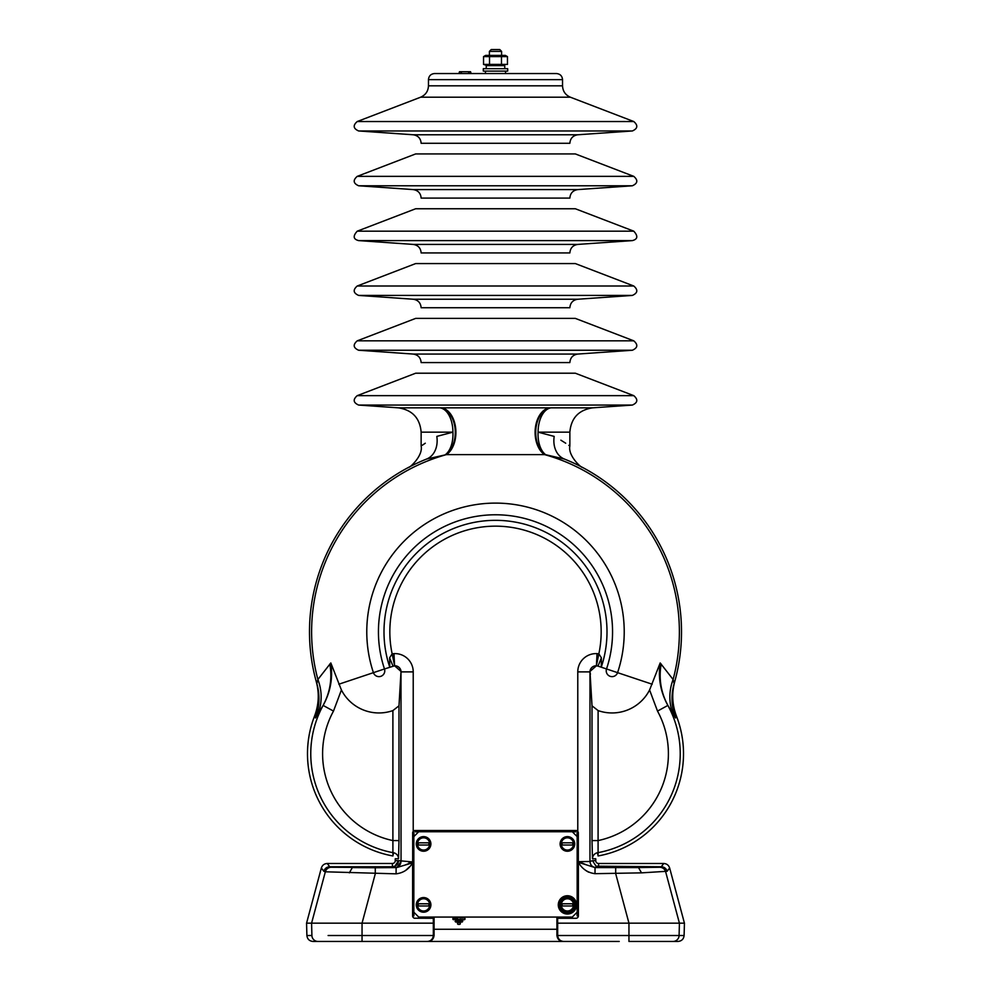 <?xml version="1.0" encoding="UTF-8"?>
<svg xmlns="http://www.w3.org/2000/svg" width="991" height="991" viewBox="0 0 991 991"><rect width="100%" height="100%" fill="white"/><g stroke="black" fill="none" stroke-linecap="round" stroke-linejoin="round"><path stroke-width="1.49" d="M456.021 920.713L456.021 921.68L462.326 921.196L456.021 920.713M458.35 924.38L459.514 924.38A0.855 0.855 0 0 0 460.369 923.525A0.855 0.855 0 0 0 459.514 922.671L458.35 922.671A0.855 0.855 0 0 0 457.495 923.525A0.855 0.855 0 0 0 458.35 924.38L459.514 924.38M464.172 919.722L453.692 919.351L464.172 919.722A0.855 0.855 0 0 0 465.027 918.868A0.855 0.855 0 0 0 464.172 918.013L459.787 918.013L459.787 917.071M459.787 918.013L459.415 917.071M456.021 920.342A0.855 0.855 0 0 0 455.166 921.196A0.855 0.855 0 0 0 456.021 922.051L461.843 922.051A0.855 0.855 0 0 0 462.698 921.196A0.855 0.855 0 0 0 461.843 920.342L456.021 920.342M434.07 935.355C433.674 939.034 431.642 941.066 427.976 941.45L427.406 941.45C430.912 941.091 432.894 939.109 433.34 935.516L434.07 935.355L434.07 929.261L556.93 929.261L556.93 917.071M458.077 917.071L458.077 918.013L453.692 918.013A0.855 0.855 0 0 0 452.837 918.868A0.855 0.855 0 0 0 453.692 919.722M382.749 867.075L371.774 867.175L382.749 867.075M608.251 867.075L619.226 867.175L608.251 867.075M314.531 716.134C318.829 704.787 319.399 693.266 316.253 681.56L316.823 683.542A54.852 54.802 -16.1 0 1 315.497 717.955L314.531 716.134A103.894 103.894 0 0 0 392.919 855.964L392.894 840.579L398.989 840.579L398.531 858.751L395.248 858.763L395.248 860.646L398.506 860.646A6.095 6.095 0 0 1 394.951 866.184L398.506 860.646L412.615 861.959L413.222 831.35A2.44 2.44 0 0 1 415.043 830.52L575.957 830.52A2.44 2.44 0 0 1 577.778 831.35L577.778 671.886A18.284 18.284 0 0 1 597.053 653.626L598.849 653.849L601.401 657.838L601.252 667.191L597.994 666.113L601.401 657.838M392.919 855.964L393.514 852.755A6.095 6.095 -129.9 0 1 398.531 858.751L395.248 858.763M668.727 935.516L628.951 935.516L684.112 935.516L684.434 923.166L669.656 868.005L667.154 871.262C666.2 868.438 664.243 866.939 661.27 866.741L596.049 866.184L592.494 860.646L595.752 860.646L595.752 858.763L592.469 858.751L592.011 840.579L598.106 840.579A88.806 88.806 0 0 0 657.504 711.092L649.588 689.971L660.179 662.954L673.1 679.492A183.88 183.88 0 0 0 544.579 454.621L446.421 454.621L426.613 459.044A24.379 18.693 68.3 0 0 436.82 436.399C416.133 448.861 416.133 448.861 436.82 436.399L452.912 432.163A24.379 13.936 -94.2 0 1 445.331 454.708A24.379 16.351 -90.7 0 0 455.29 432.163A24.379 16.351 -90.7 0 0 439.917 407.846L549.856 407.834A24.379 15.707 -89.4 0 0 535.338 428.162A24.379 15.707 -89.4 0 0 544.579 454.621L545.669 454.708A24.379 16.351 -89.3 0 1 535.71 432.163A24.379 16.351 -89.3 0 1 551.083 407.846L592.531 407.846L632.369 405.059C637.758 402.656 638.216 399.522 633.769 395.644L357.231 395.644L415.663 373.211L575.337 373.211L633.769 395.644M393.514 852.755A100.624 100.624 0 0 1 323.128 705.419L317.789 714.35A54.852 49.736 26 0 0 317.9 679.492L330.821 662.954L341.412 689.971L333.496 711.092A88.806 88.806 0 0 0 392.894 840.579L392.894 710.584L398.989 705.815L401.008 671.44C400.488 668.145 398.568 666.262 395.26 665.803L395.359 665.803M551.083 407.846A24.379 13.961 -90 0 0 538.088 432.163L554.18 436.399A24.379 18.693 -68.3 0 0 564.387 459.044A186.011 186.011 0 0 1 674.177 683.542L674.747 681.56C671.601 693.254 672.171 704.774 676.469 716.134L675.503 717.955L667.872 705.419A100.624 100.624 0 0 1 597.486 852.755L598.081 855.964A103.894 103.894 0 0 0 676.469 716.134M673.1 679.492L674.177 683.542A54.852 54.802 16.1 0 0 675.503 717.955L673.211 714.35A54.852 49.736 -26 0 1 673.1 679.492L674.177 683.542L674.747 681.56M316.253 681.56L316.823 683.542L317.9 679.492A183.88 183.88 0 0 1 446.421 454.621A24.379 15.707 -90.6 0 0 455.662 428.162A24.379 15.707 -90.6 0 0 441.144 407.834M592.531 407.846C578.633 410.039 571.076 418.14 569.862 432.163L538.088 432.163A24.379 13.936 -85.8 0 0 545.669 454.708L564.387 459.044C588.84 470.143 588.84 470.143 564.387 459.044A186.011 186.011 0 0 1 674.289 683.158M401.008 671.44L394.604 665.803L384.483 668.962A5.835 5.835 0 0 1 380.804 676.333A5.835 5.835 0 0 1 373.421 672.654L384.483 668.962A117.062 117.062 0 0 1 495.5 514.775A117.062 117.062 0 0 1 606.517 668.962A5.835 5.835 0 0 0 610.196 676.333A5.835 5.835 0 0 0 617.579 672.654L601.252 667.191A111.5 111.5 0 0 0 495.5 520.337A111.5 111.5 0 0 0 389.748 667.191L389.599 657.838L392.151 653.849L393.947 653.626A18.284 18.284 0 0 1 413.222 671.886L413.222 831.35M396.103 873.839L396.103 867.744L412.615 862.827C408.887 869.256 403.387 872.935 396.103 873.839L325.345 871.795A6.095 6.095 -70.6 0 1 331.242 867.274L394.938 867.583L392.411 866.741L394.951 866.184L398.506 860.646M328.108 935.516L362.049 935.516L362.049 923.166L375.267 873.839L375.267 867.744L394.938 867.583C398.63 867.224 400.661 865.193 401.033 861.489L397.292 867.1M433.34 935.355L433.327 923.166L311.583 923.166L325.345 871.795L323.846 871.262C324.8 868.438 326.757 866.939 329.73 866.741L392.411 866.741L392.411 863.483A2.837 2.837 0 0 0 395.248 860.646M427.406 941.45L312.983 941.45C309.378 941.091 307.346 939.109 306.888 935.516L306.566 923.166L321.344 868.005C322.298 865.18 324.255 863.681 327.228 863.483L392.411 863.483M306.566 923.166L311.583 923.166L311.905 935.516A6.095 6.095 90 0 0 318 941.45M673.211 714.35L667.984 705.58C660.898 692.486 658.631 678.637 661.17 664.032C658.631 678.637 660.898 692.486 667.984 705.58M590.066 672.976L592.011 705.815L598.106 710.584L598.081 855.964M660.179 662.954C657.962 677.943 660.526 692.102 667.872 705.419L657.504 711.092M597.994 666.113L596.396 665.803A6.095 6.095 0 0 0 595.74 665.803C592.432 666.262 590.512 668.145 589.992 671.44L589.979 672.183M590.438 674.227L589.967 671.886A6.095 6.095 0 0 1 595.74 665.803A6.095 6.095 0 0 0 589.967 671.886L589.967 861.489C590.339 865.193 592.37 867.224 596.062 867.583C592.358 867.224 590.326 865.193 589.967 861.489L592.494 860.646L596.049 866.184M586.375 864.796L580.28 862.381M578.323 862.257L578.818 862.95M586.325 870.866L588.642 872.191M595.752 860.646A2.837 2.837 0 0 0 598.589 863.483L663.772 863.483C666.745 863.681 668.702 865.18 669.656 868.005M667.154 871.262L641.524 872.86L638.501 867.583L615.696 867.583L638.439 867.583M684.434 923.166L628.951 923.166L615.696 873.678L615.696 867.583L595.021 867.583L595.021 873.678C587.7 872.749 582.151 868.971 578.385 862.343L595.021 867.583M638.501 867.583L659.758 867.274A6.095 6.095 -109.4 0 1 665.655 871.795L679.417 923.166L679.095 935.516L674.611 935.516M433.34 935.516L335.738 935.516M362.049 935.516L362.049 941.45L371.774 941.45M393.712 941.45L597.288 941.45M619.226 941.45L563.024 941.45C559.358 941.066 557.326 939.034 556.93 935.355L556.93 929.261L434.07 929.261L434.07 917.071M684.112 935.516C683.654 939.109 681.622 941.091 678.017 941.45L673 941.45L678.017 941.45M679.095 935.516A6.095 6.095 90 0 1 673 941.45L628.951 941.45L628.951 923.166L557.673 923.166L557.66 935.516C558.106 939.109 560.088 941.091 563.594 941.45M641.524 872.86L595.021 873.678M659.758 867.274L661.27 866.741L663.772 863.483M400.996 672.505L401.033 861.489C400.661 865.193 398.63 867.224 394.938 867.583M578.323 861.489L577.778 831.35M413.891 912.265L413.891 915.857L412.677 915.857L412.677 832.96A2.378 2.378 0 0 1 415.043 830.594L575.957 830.594A2.378 2.378 0 0 1 578.323 832.96L578.385 832.96M575.957 830.52L575.957 831.808L572.364 831.808M418.636 831.808L415.043 831.808L415.043 830.52M413.891 836.553L413.891 832.96L412.615 832.96M395.26 665.803A6.095 6.095 0 0 1 401.033 671.886A6.095 6.095 0 0 0 394.604 665.803L393.947 653.626M394.604 665.803L392.151 653.849A105.678 105.678 0 0 1 495.5 526.159A105.678 105.678 0 0 1 598.849 653.849L596.396 665.803L597.053 653.626M393.006 666.113L389.599 657.838M577.778 671.886L589.967 671.886A6.095 6.095 0 0 1 595.74 665.803C592.432 666.262 590.512 668.145 589.992 671.44L596.396 665.803M649.588 689.971A42.155 42.155 0 0 1 598.106 710.584M595.752 858.763L592.494 858.763A6.095 6.095 129.9 0 1 597.486 852.755M410.732 862.839L405.331 864.908M405.542 870.544L409.593 866.729M408.391 861.922L412.677 861.959M323.128 705.419C330.461 692.127 333.026 677.98 330.821 662.954C333.026 677.98 330.461 692.127 323.128 705.419L333.496 711.092M329.83 664.032C332.369 678.686 330.102 692.536 323.016 705.58L315.497 717.955M425.288 443.225L422.228 445.293M426.613 459.044C402.16 470.143 402.16 470.143 426.613 459.044A186.011 186.011 0 0 0 309.489 631.837A186.011 186.011 0 0 1 426.613 459.044A186.011 186.011 0 0 0 316.823 683.542A186.011 186.011 0 0 1 309.489 631.837A186.011 186.011 0 0 0 316.711 683.158A186.011 186.011 0 0 1 309.489 631.837M554.18 436.399C574.867 448.861 574.867 448.861 554.18 436.399M569.862 432.163L569.862 446.049L568.834 445.331M565.712 443.225L560.869 440.177M392.894 710.584A42.155 42.155 0 0 1 341.412 689.971M433.327 918.285L415.043 918.223L433.327 918.285L433.327 923.166M433.426 917.009L433.401 918.223M557.673 923.166L557.574 917.009M557.599 918.223L575.957 918.285A2.44 2.44 0 0 0 578.385 915.857L578.385 862.343M557.673 918.285L575.957 918.285M589.967 861.489L578.385 861.699M412.615 862.827L412.615 915.857A2.44 2.44 0 0 0 415.043 918.285M413.21 134.776L577.79 134.776C572.934 135.532 570.283 138.381 569.862 143.286L421.138 143.286C420.717 138.381 418.066 135.532 413.21 134.776L358.631 130.961C353.242 128.557 352.784 125.411 357.231 121.534L633.769 121.534L570.37 97.205L420.63 97.205C425.585 95.012 428.199 91.222 428.459 85.821L428.459 79.639C428.818 75.935 430.85 73.904 434.554 73.545L505.559 73.545L505.559 71.104M485.441 71.104L485.441 73.545L556.447 73.545C560.15 73.904 562.182 75.935 562.541 79.639L428.459 79.639M459.019 73.545L459.539 71.724L460.666 71.724L461.533 73.545L460.097 73.545M461.149 71.724L468.904 71.724L468.52 73.545L461.533 73.545L461.149 71.724M468.904 71.724L470.564 71.724L471.035 73.545M577.109 836.553L577.109 832.96L578.323 832.96L578.323 915.857L577.109 915.857L577.109 912.265M357.231 176.361L415.663 153.927L575.337 153.927L633.769 176.361L357.231 176.361C352.784 180.238 353.242 183.372 358.631 185.775L632.369 185.775C637.758 183.372 638.216 180.238 633.769 176.361M577.79 189.591L413.21 189.591C418.066 190.359 420.717 193.195 421.138 198.101L569.862 198.101C570.283 193.195 572.934 190.359 577.79 189.591L632.369 185.775M357.231 231.176L415.663 208.754L575.337 208.754L633.769 231.176L357.231 231.176C352.784 236.069 353.242 239.215 358.631 240.602L632.369 240.602C637.758 239.215 638.216 236.069 633.769 231.176M577.79 244.418L413.21 244.418C418.066 245.186 420.717 248.023 421.138 252.928L569.862 252.928C570.283 248.023 572.934 245.186 577.79 244.418L632.369 240.602M357.231 286.003L415.663 263.569L575.337 263.569L633.769 286.003L357.231 286.003C352.784 289.88 353.242 293.014 358.631 295.417L632.369 295.417C637.758 293.014 638.216 289.88 633.769 286.003M577.79 299.232L413.21 299.232C418.066 300 420.717 302.837 421.138 307.743L569.862 307.743C570.283 302.837 572.934 300 577.79 299.232L632.369 295.417M357.231 340.83L415.663 318.396L575.337 318.396L633.769 340.83L357.231 340.83C352.784 344.695 353.242 347.841 358.631 350.244L632.369 350.244C637.758 347.841 638.216 344.695 633.769 340.83M577.79 354.06L413.21 354.06C418.066 354.828 420.717 357.664 421.138 362.57L569.862 362.57C570.283 357.664 572.934 354.828 577.79 354.06L632.369 350.244M489.405 51.383L491.239 49.55L499.761 49.55L501.595 51.383L489.405 51.383L489.405 55.385M572.29 917.071L577.171 912.191L577.171 836.615L572.29 831.746L418.71 831.746L413.829 836.615L413.829 912.191L418.71 917.071L572.29 917.071M574.594 904.882A7.172 7.172 0 0 1 567.422 912.054A7.172 7.172 0 0 1 560.249 904.882A7.172 7.172 0 0 1 567.422 897.71A7.172 7.172 0 0 1 574.594 904.882M575.461 904.882A8.039 8.039 0 0 1 567.422 912.922A8.039 8.039 0 0 1 559.37 904.882A8.039 8.039 0 0 1 567.422 896.83A8.039 8.039 0 0 1 575.461 904.882M558.28 904.882A9.142 9.142 0 0 1 567.422 895.74A9.142 9.142 0 0 1 576.564 904.882A9.142 9.142 0 0 1 567.422 914.024A9.142 9.142 0 0 1 558.28 904.882M505.348 55.385L507.466 56.611L483.534 56.611L485.652 55.385L505.348 55.385M486.408 65.319L483.534 64.403L483.534 56.611M483.534 64.403L489.517 64.403L489.517 56.611M489.517 64.403L501.483 64.403L501.483 56.611M501.483 64.403L507.466 64.403L507.466 56.611M504.592 65.319L501.595 64.465L501.595 65.629M417.459 843.936A6.119 6.119 0 0 0 423.578 850.055A6.119 6.119 0 0 0 429.698 843.936A6.119 6.119 0 0 0 423.578 837.816A6.119 6.119 0 0 0 417.459 843.936M428.93 843.936A5.351 5.351 0 0 1 428.818 845.026L418.351 845.026A5.351 5.351 0 0 1 418.351 842.833L428.818 842.833A5.351 5.351 0 0 1 428.93 843.936M430.317 841.086A7.309 7.309 0 0 0 420.729 837.197A7.309 7.309 0 0 0 416.852 846.785A7.309 7.309 0 0 0 426.427 850.662A7.309 7.309 0 0 0 430.317 841.086M572.649 903.78L562.182 903.78A5.351 5.351 0 0 0 562.182 905.972L572.649 905.972A5.351 5.351 0 0 0 572.649 903.78M506.983 71.104L507.689 71.104L507.689 68.676L483.311 68.676L483.311 71.104L506.983 71.104M486.234 68.676L486.234 65.629L504.766 65.629L504.766 68.676M417.459 904.882A6.119 6.119 0 0 0 423.578 911.002A6.119 6.119 0 0 0 429.698 904.882A6.119 6.119 0 0 0 423.578 898.763A6.119 6.119 0 0 0 417.459 904.882M428.93 904.882A5.351 5.351 0 0 1 428.818 905.972L418.351 905.972A5.351 5.351 0 0 1 418.351 903.78L428.818 903.78A5.351 5.351 0 0 1 428.93 904.882M561.302 843.936A6.119 6.119 0 0 0 567.422 850.055A6.119 6.119 0 0 0 573.541 843.936A6.119 6.119 0 0 0 567.422 837.816A6.119 6.119 0 0 0 561.302 843.936M572.773 843.936A5.351 5.351 0 0 1 572.649 845.026L562.182 845.026A5.351 5.351 0 0 1 562.182 842.833L572.649 842.833A5.351 5.351 0 0 1 572.773 843.936M430.317 902.033A7.309 7.309 0 0 0 420.729 898.143A7.309 7.309 0 0 0 416.852 907.731A7.309 7.309 0 0 0 426.427 911.621A7.309 7.309 0 0 0 430.317 902.033M574.148 841.086A7.309 7.309 0 0 0 564.573 837.197A7.309 7.309 0 0 0 560.683 846.785A7.309 7.309 0 0 0 570.271 850.662A7.309 7.309 0 0 0 574.148 841.086M561.302 904.882A6.119 6.119 0 0 0 567.422 911.002A6.119 6.119 0 0 0 573.541 904.882A6.119 6.119 0 0 0 567.422 898.763A6.119 6.119 0 0 0 561.302 904.882M652.189 684.224L617.579 672.654A128.719 128.719 0 0 0 495.5 503.106A128.719 128.719 0 0 0 373.421 672.654L338.811 684.224M408.503 467.418L408.267 467.541C409.84 467.963 423.219 455.587 421.138 446.049L421.138 432.163L452.912 432.163A24.379 13.961 90 0 0 439.917 407.846L398.469 407.846L358.631 405.059L632.369 405.059M349.315 872.86L352.35 867.583L375.267 867.744M323.846 871.262L321.344 868.005M398.989 705.815L398.989 840.579M577.778 832.96L577.778 831.449M306.888 935.516L311.905 935.516M557.66 935.516L628.951 935.516M556.93 935.355L557.66 935.355M598.589 863.483L598.589 866.741L596.062 867.583M401.033 671.886L413.222 671.886M592.011 840.579L592.011 705.815M413.222 831.449L413.222 832.96M327.228 863.483L329.73 866.741L331.242 867.274M428.459 85.821L562.541 85.821L562.541 79.639M358.631 130.961L632.369 130.961C637.758 128.557 638.216 125.411 633.769 121.534M469.387 71.724L468.867 73.545M575.201 904.882A7.779 7.779 0 0 1 567.422 912.661A7.779 7.779 0 0 1 559.642 904.882A7.779 7.779 0 0 1 567.422 897.103A7.779 7.779 0 0 1 575.201 904.882M456.194 919.351L456.194 918.013M569.862 446.049C567.781 455.587 581.16 467.963 582.733 467.541L582.497 467.418M358.631 405.059C353.242 402.656 352.784 399.522 357.231 395.644M421.138 432.163C419.924 418.14 412.367 410.039 398.469 407.846M577.79 134.776L632.369 130.961M459.49 71.724L458.932 73.545M470.564 71.724L471.121 73.545M420.63 97.205L357.231 121.534M570.37 97.205C565.415 95.012 562.801 91.222 562.541 85.821M413.21 189.591L358.631 185.775M413.21 244.418L358.631 240.602M413.21 299.232L358.631 295.417M413.21 354.06L358.631 350.244M501.595 51.383L501.595 55.385M489.405 64.465L489.405 65.629"/></g></svg>
